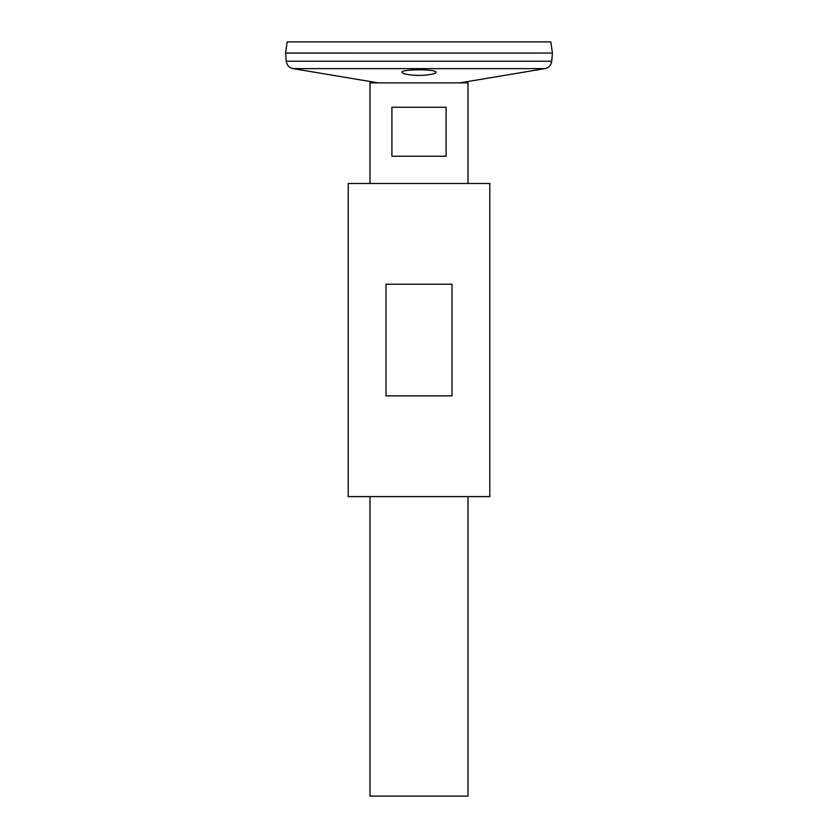 <?xml version="1.0" encoding="UTF-8"?>
<svg xmlns="http://www.w3.org/2000/svg" width="838" height="838" viewBox="0 0 838 838"><rect width="100%" height="100%" fill="white"/><g stroke="black" fill="none" stroke-linecap="round" stroke-linejoin="round"><path stroke-width="1.26" d="M348.21 496.599L489.79 496.599L489.79 183.48L348.21 183.48L348.21 496.599M385.993 395.861L385.993 284.229L452.007 284.229L452.007 395.861L385.993 395.861M378.242 82.878L293.049 68.622C289.1 67.7 286.837 65.238 286.25 61.226L285.59 53.066L552.41 53.066L285.59 53.035L287.151 41.9L550.849 41.9L552.41 53.035L551.75 61.226C551.163 65.238 548.9 67.7 544.951 68.622L293.049 68.622M402.565 73.053L403.748 73.597M405.54 74.111L409.279 74.771M433.655 73.796L435.09 73.252M435.111 73.241L435.687 72.875M410.463 74.917C421.074 76.268 436.598 74.373 436.022 72.319C437.08 68.957 400.931 68.957 401.978 72.319C402.188 73.377 405.016 74.247 410.463 74.917M369.987 183.48L369.987 82.878L468.013 82.878L468.013 183.48M468.013 496.599L468.013 796.1L369.987 796.1L369.987 496.599M446.088 107.243L446.088 156.256L391.912 156.256L391.912 107.243L446.088 107.243M286.25 61.226L551.75 61.226M459.758 82.878L544.951 68.622"/></g></svg>
